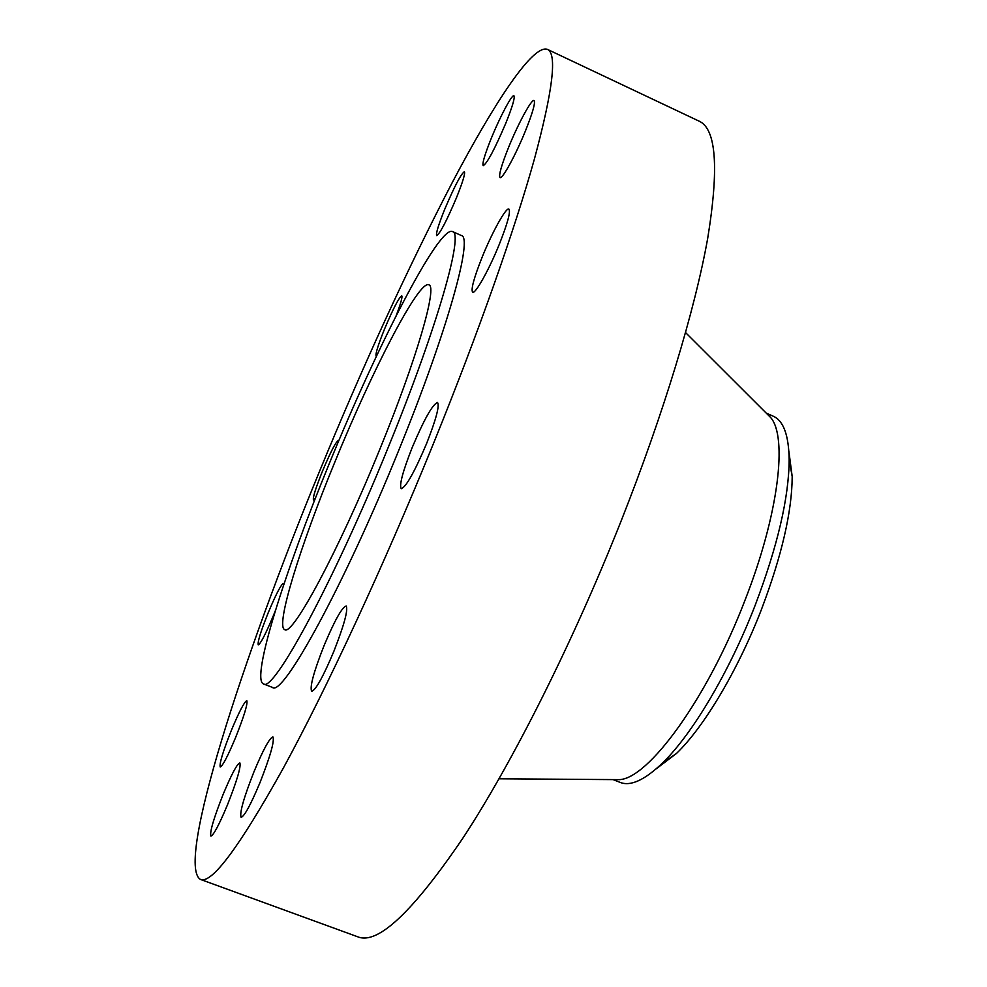 <?xml version="1.0" encoding="UTF-8"?>
<svg xmlns="http://www.w3.org/2000/svg" width="987" height="987" viewBox="0 0 987 987"><rect width="100%" height="100%" fill="white"/><g stroke="black" fill="none" stroke-linecap="round" stroke-linejoin="round"><path stroke-width="1.48" d="M260.013 782.555C270.389 756.042 274.694 740.842 272.905 736.919C269.55 737.992 263.27 749.54 254.054 771.563C243.752 797.73 239.434 812.98 241.112 817.335C244.357 816.446 250.661 804.861 260.013 782.555M227.466 804.861C237.077 780.446 241.198 766.455 239.841 762.877C237.077 763.864 231.563 774.24 223.296 794.004C213.76 818.112 209.614 832.152 210.885 836.1C213.562 835.261 219.089 824.848 227.466 804.861M235.585 737.56C244.147 715.994 247.885 703.694 246.812 700.684C244.357 701.732 239.249 711.516 231.501 730.022C223 751.366 219.25 763.704 220.224 767.01C222.63 766.085 227.75 756.276 235.585 737.56M283.614 585.094L283.368 583.416C280.962 584.637 275.928 594.371 268.279 612.606C260.741 631.433 257.41 642.204 258.261 644.893C260.593 643.82 265.626 634.061 273.374 615.629L275.447 610.472M338.492 441.485L338.22 440.597C335.666 442.09 330.423 452.268 322.478 471.144C315.655 488.146 312.657 497.756 313.471 499.99L315.47 498.028M396.132 315.778C400.759 303.552 402.634 296.877 401.746 295.792C398.847 297.655 393.085 308.795 384.474 329.189C378.058 345.129 375.282 354.086 376.133 356.036L376.553 355.937M456.389 197.943C462.718 182.139 465.395 173.391 464.383 171.689C460.917 174.02 454.365 186.543 444.73 209.269C438.413 224.987 435.723 233.771 436.698 235.609C440.042 233.537 446.593 220.977 456.389 197.943M505.85 123.091C512.45 106.608 515.14 97.491 513.931 95.739C512.006 94.16 499.915 116.997 491.316 138.217C484.728 154.626 482.026 163.78 483.198 165.68C487.233 163.25 494.783 149.049 505.85 123.091M525.479 130.827C532.721 112.641 535.583 102.537 534.078 100.526C531.685 98.675 518.113 123.757 508.675 147.149C501.433 165.248 498.558 175.39 500.027 177.586C502.223 179.622 515.769 154.897 525.479 130.827M499.311 244.282C507.602 223.321 510.797 211.576 508.885 209.084C506.072 207.11 492.205 232.204 482.261 256.891C473.994 277.705 470.774 289.487 472.637 292.238C475.24 294.397 489.083 269.698 499.311 244.282M333.816 651.457C344.204 624.894 348.312 609.744 346.141 605.981C341.946 607.338 334.581 620.564 324.044 645.671C313.718 671.9 309.597 687.112 311.67 691.307C315.717 690.197 323.094 676.922 333.816 651.457M426.569 443.619C436.094 419.352 439.746 405.632 437.525 402.462C432.516 404.399 424.102 419.376 412.258 447.395C402.77 471.428 399.093 485.197 401.24 488.713C406.039 487.122 414.478 472.094 426.569 443.619M656.145 768.885L676.44 753.5C703.891 727.197 738.042 670.099 761.471 609.398C781.778 555.755 792.018 511.476 792.191 476.548L788.884 451.306M613.063 779.607L620.243 782.432C630.594 786.503 644.61 780.1 662.289 763.21C691.986 734.686 729.442 671.9 755.24 605.093C777.608 546.045 788.921 497.571 789.168 459.658C788.761 435.218 783.481 420.746 773.302 416.243L766.245 413.109M614.383 779.607L619.083 779.644C648.077 779.261 707.26 698.636 744.803 600.713C778.669 514.708 787.885 436.55 770.502 417.365L767.183 414.046M200.435 879.417L357.997 936.897C377.959 944.83 413.121 911.593 463.508 837.21C512.919 761.705 572.953 642.463 621.218 520.729C663.98 412.665 695.008 309.412 707.704 238.311C719.165 167.716 716.254 128.643 698.981 121.093L547.378 49.35C532.906 44.193 494.857 101.71 452.256 182.546C407.68 268.279 363.352 364.758 319.257 471.996C242.543 658.095 175.489 864.587 200.435 879.417C211.625 884.229 239.175 847.278 283.072 768.577C326.549 688.926 383.955 565.514 434.255 441.584C478.855 331.595 515.152 228.17 534.522 158.611C553.004 89.78 557.285 53.36 547.378 49.35M263.381 683.88L272.412 687.396C282.344 697.673 343.575 586.673 398.452 451.047C447.642 330.781 473.452 236.695 461.287 235.486L452.453 231.526C438.771 225.715 377.281 345.783 329.103 464.05C284.725 571.744 250.883 678.859 263.381 683.88C272.745 693.947 333.433 582.601 388.446 446.84C437.734 326.45 464.112 232.513 452.453 231.526M379.773 449.356C416.983 358.577 437.747 285.798 428.79 284.811C418.858 279.901 372.062 370.606 334.692 462.434C300.332 545.823 275.225 626.289 284.675 629.607C292.103 636.973 338.405 551.363 379.773 449.356M790.316 466.086L789.156 458.733M661.623 763.864L667.668 759.521M676.44 753.5L662.289 763.21M619.083 779.644L499.052 778.792M770.502 417.365L685.558 332.557M792.191 476.548L789.168 459.658"/></g></svg>
